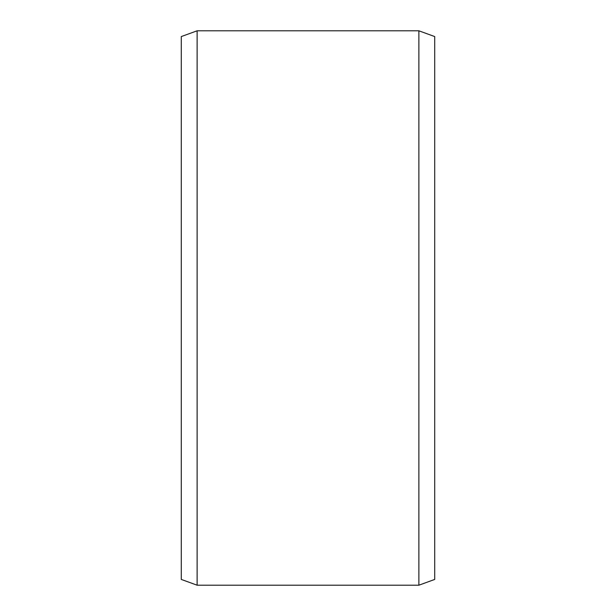 <?xml version="1.0" encoding="UTF-8"?>
<svg xmlns="http://www.w3.org/2000/svg" width="616" height="616" viewBox="0 0 616 616"><rect width="100%" height="100%" fill="white"/><g stroke="black" fill="none" stroke-linecap="round" stroke-linejoin="round"><path stroke-width="0.92" d="M181.281 170.193L181.281 189.905M434.719 170.193L434.719 189.897M197.12 30.8L181.281 36.567L181.281 579.433L197.12 585.2L197.12 30.8L418.88 30.8L434.719 36.567L434.719 579.433L418.88 585.2L197.12 585.2M418.88 585.2L418.88 30.8"/></g></svg>
